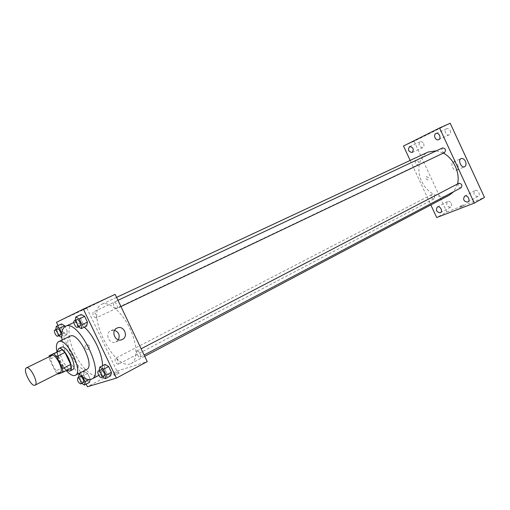 <?xml version="1.0" encoding="UTF-8"?>
<svg xmlns="http://www.w3.org/2000/svg" width="510" height="510" viewBox="0 0 510 510"><rect width="100%" height="100%" fill="white"/><g stroke="black" fill="none" stroke-linecap="round" stroke-linejoin="round"><path stroke-width="0.38" stroke-dasharray="2.55 1.91" d="M60.052 372.498C56.023 374.397 47.577 357.045 51.771 355.476M58.057 374.034L66.179 369.922L63.361 367.175L57.7 355.4L49.54 359.403L49.196 356.732M49.54 359.403L55.246 371.261L57.649 373.722M63.361 367.175L55.246 371.261M66.179 369.922L70.954 368.214M57.7 355.4L57.407 351.67M57.158 351.792C57.094 354.565 57.942 357.835 59.708 361.603C61.767 365.759 64.043 368.711 66.542 370.451M72.484 369.724L72.261 369.82C69.181 370.107 65.892 366.919 62.392 360.27C59.44 353.532 59.09 349.21 61.34 347.31M56.954 351.894L60.205 361.118L66.287 370.579M70.08 336.166C66.612 339.061 67.065 345.512 71.438 355.534C76.882 365.791 81.951 370.438 86.649 369.476M62.093 340.004C62.921 345.385 64.751 351.058 67.594 357.032C70.82 363.662 74.543 369.163 78.763 373.53M102.542 365.708C102.574 370.751 101.356 373.951 98.883 375.322L98.098 375.647C92.119 377.795 81.147 367.2 74.709 353.5C68.04 339.889 66.963 325.361 72.802 322.887M73.822 322.537C76.71 321.963 80.204 323.499 84.303 327.146M55.788 329.607L55.73 330.021L60.945 327.567L61.5 323.939L60.945 327.567L63.565 333.024L66.759 334.911L67.346 331.302L65.063 326.553L67.346 331.302L62.105 333.795L61.825 333.215M75.18 320.42L75.104 320.86L80.497 318.323L81.179 314.466L80.497 318.323L83.245 324.06L86.706 325.998L83.245 324.06L77.864 326.623L78.291 326.865M58.044 325.552L86.164 384.126M89.001 379.631L90.219 378.994L90.098 379.593L90.219 378.994L87.586 373.498L84.284 371.427L83.621 374.812L86.228 380.25L89.524 382.353L86.228 380.25L81.128 382.914L81.823 383.367M101.758 376.476L99.01 370.738L104.289 367.984L105.092 364.389L104.289 367.984L107.03 373.702L110.593 375.883L107.03 373.702L101.758 376.476L102.535 376.954M115.139 294.366L86.878 308.212L116.988 371.108L87.42 386.752M86.878 308.212L56.489 322.314M88.262 349.363C90.327 346.494 89.613 344.932 86.12 344.677C83.94 347.514 84.615 349.089 88.153 349.407L88.262 349.363C90.327 346.494 89.613 344.932 86.126 344.677C83.94 347.514 84.615 349.089 88.153 349.407L88.262 349.363M130.318 363.815C113.513 370.496 85.004 310.794 101.911 304.202C108.611 300.849 121.488 311.476 129.374 327.452C137.356 343.383 138.063 360.066 131.344 363.381L130.318 363.815M116.988 371.108L147.243 361.615M116.898 308.486C115.164 309.455 112.047 302.927 113.915 302.232C115.636 301.231 118.773 307.785 116.905 308.48L116.898 308.486M96.014 318.004C93.432 316.78 92.482 314.791 93.164 312.056C94.726 311.138 97.716 317.379 96.02 318.004L417.983 164.851C415.191 164.379 414.515 162.919 415.956 160.471C418.748 160.937 419.424 162.39 417.996 164.851M118.167 364.312C115.591 363.018 114.616 361.054 115.247 358.415C116.764 357.446 119.926 363.585 118.263 364.274L118.167 364.312M137.145 350.88L137.05 350.918C135.22 351.69 138.548 358.135 140.225 357.064C140.958 354.246 139.931 352.18 137.145 350.88M82.932 309.685L87.586 307.505L82.932 309.685M118.906 373.275L114.323 375.558L118.906 373.275M118.25 371.898L113.66 374.181L118.25 371.898M118.358 339.787L115.897 341.936C109.299 345.149 104.193 333.272 111.014 330.563L114.648 330.295M449.476 195.075L448.182 195.674C439.04 199.435 426.749 192.531 421.553 181.114C416.23 169.76 419.092 156.2 428.081 152.056M436.388 150.82L443.33 153.096M457.515 183.982L453.747 191.626M458.783 183.326C457.342 185.959 458.127 187.431 461.129 187.737M433.806 198.938C431.046 198.447 430.332 197.007 431.677 194.622C434.488 194.967 435.234 196.388 433.921 198.887L433.806 198.938M444.643 152.471C441.673 152.018 440.971 150.507 442.546 147.932M410.174 160.408L430.842 204.931M450.202 123.248L414.063 141.283L403.486 146.007M427.252 134.461L430.147 133.116L427.252 134.461M414.063 141.283L446.856 211.981L436.7 217.54M446.856 211.981L484.5 197.453M463.182 206.021L460.32 207.404L463.182 206.021M428.394 177.716L426.513 176.581C425.544 178.379 426.048 179.507 428.017 179.966L428.394 177.716L426.513 176.581C425.544 178.379 426.048 179.507 428.017 179.966L428.394 177.709M450.241 130.63C450.942 132.517 450.617 133.9 449.272 134.774L449.233 134.793C446.237 136.336 443.445 129.986 446.575 128.749C448.06 128.284 449.284 128.909 450.241 130.63M478.884 192.576C479.54 194.291 479.266 195.572 478.068 196.401L477.825 196.516C473.943 195.904 472.948 193.947 474.855 190.657C476.461 190.064 477.8 190.708 478.884 192.576M451.331 203.452C451.975 205.116 451.732 206.34 450.611 207.124L450.394 207.226C446.734 206.582 445.785 204.695 447.538 201.552C449.036 201.016 450.298 201.648 451.331 203.452M423.619 143.654C424.301 145.477 424.014 146.803 422.764 147.619L422.726 147.639C419.01 146.995 418.149 145.05 420.144 141.812C421.54 141.378 422.694 141.997 423.619 143.654M457.661 164.794C458.637 167.344 458.369 169.116 456.845 170.11C453.549 171.844 449.807 163.417 453.275 162.072C454.952 161.581 456.418 162.492 457.661 164.794M462.723 205.033L459.867 206.416L462.723 205.033M427.259 134.468L430.147 133.116L427.259 134.468M104.091 376.119C102.427 376.82 99.246 370.413 100.929 369.737M104.289 367.984L107.03 373.702M75.104 320.86L77.864 326.623M80.076 326.011C78.451 326.935 75.225 320.21 76.991 319.566M80.497 318.323L83.245 324.06M78.514 377.432L81.128 382.914M82.888 377.094L82.441 376.163L79.605 374.359M83.251 382.608C80.727 381.206 79.726 379.185 80.242 376.539M90.219 378.994L87.586 373.498L84.284 371.427L79.248 374.015M84.284 371.427L83.621 374.812L78.508 377.457M83.621 374.812L86.228 380.25M87.586 373.498L82.441 376.163M55.73 330.021L58.752 335.733M61.735 336.16L62.105 333.795M60.371 334.962C58.899 335.803 55.832 329.409 57.432 328.835M60.945 327.567L63.565 333.024L58.363 335.497M63.565 333.024L66.759 334.911L61.793 337.282M66.759 334.911L67.346 331.302M113.66 374.181L114.323 375.558M118.435 371.949L119.091 373.333M115.897 341.936L121.629 339.756M111.014 330.563L117.141 328.045M116.573 297.362L101.911 304.202M144.712 356.311L131.344 363.381M140.225 357.064L144.094 355.024M137.05 350.918L141.123 348.795M415.956 160.471L93.164 312.056M431.677 194.622L115.247 358.415M433.921 198.887L118.263 364.274M117.982 300.32L113.915 302.232M120.959 306.555L116.905 308.48M420.144 141.812L409.575 146.574M422.726 147.639L412.195 152.471M447.538 201.552L437.325 207.022M450.611 207.124L440.43 212.664M474.855 190.657L464.616 196.184M478.068 196.401L467.868 202.005M446.575 128.749L435.954 133.518M449.233 134.793L438.651 139.638M456.845 170.11L464.591 166.744M453.275 162.072L461.034 158.604M459.867 206.416L460.32 207.404M463.373 204.867L463.832 205.855"/><path stroke-width="0.76" d="M34.903 385.222C31.078 387.014 22.453 369.317 26.443 367.857C30.077 365.511 39.111 383.673 35.05 385.158L34.903 385.222M26.443 367.857L51.771 355.476C55.615 353.041 64.464 370.834 60.205 372.434L60.052 372.498M49.221 355.668L62.08 349.739L64.936 352.474L70.699 364.478L62.481 368.622L56.674 356.541L53.818 353.774L49.221 355.668L49.196 356.732M62.481 368.622L62.755 372.37L58.057 374.034L57.649 373.722M70.699 364.478L70.954 368.214L62.755 372.37M66.542 370.451L69.793 371.095C75.55 368.921 63.826 345.353 58.618 348.636L57.158 351.792M58.618 348.636L61.34 347.31C66.574 344.02 78.272 367.538 72.484 369.724L69.793 371.095M64.936 352.474L56.674 356.541M62.08 349.739L53.818 353.774M66.287 370.579C69.972 374.691 72.994 376.265 75.352 375.29C84.016 372.019 66.466 336.728 58.631 341.668C56.406 342.981 55.851 346.392 56.954 351.894M75.352 375.29L86.649 369.476C95.478 366.11 78.094 331.156 70.08 336.166L58.631 341.668M78.763 373.53C83.997 378.732 88.313 380.587 91.711 379.083C105.646 373.798 78.1 318.412 65.471 326.336C62.226 328.14 61.098 332.698 62.093 340.004M65.471 326.336L73.822 322.537M84.303 327.146C93.598 335.28 102.58 354.297 102.542 365.708M61.825 333.215L59.447 328.261L64.7 325.794L65.063 326.553L64.7 325.794L61.5 323.939L56.259 326.387L55.788 329.607M78.291 326.865L81.313 328.58L86.706 325.998L87.42 322.161L84.647 316.366L81.179 314.466L75.76 316.997L75.18 320.42M86.164 384.126L87.42 386.752L116.407 378.108L83.359 309.092L56.489 322.314L58.044 325.552M89.524 382.353L90.098 379.593L89.524 382.353L84.418 385.044L85.087 381.678L82.888 377.094M102.535 376.954L105.321 378.681L110.593 375.883L111.435 372.313L108.675 366.537L105.092 364.389L99.788 367.136L99.01 370.738M116.407 378.108L147.243 361.615L115.139 294.366L83.359 309.092M122.368 339.45L122.094 339.577C115.439 342.822 110.262 330.773 117.141 328.045C123.669 324.793 129.005 336.434 122.368 339.45M114.648 330.295C118.913 332.259 120.15 335.427 118.358 339.787M116.573 297.362L428.081 152.056L436.388 150.82M443.33 153.096C453.568 158.304 460.364 173.126 457.515 183.982M453.747 191.626L449.476 195.075L144.712 356.311M144.094 355.024L461.129 187.737C462.576 185.219 461.831 183.727 458.898 183.268L141.123 348.795M117.982 300.32L442.546 147.932C445.51 148.372 446.218 149.883 444.656 152.464L120.959 306.555M430.842 204.931L436.7 217.54L474.313 203.107L439.556 127.984L403.486 146.007L410.174 160.408M412.233 152.452C414.145 149.181 413.259 147.224 409.575 146.574C407.598 149.832 408.472 151.802 412.195 152.471L412.233 152.452M440.219 212.759L440.43 212.664C443.228 211.319 439.983 205.422 437.325 207.022C435.585 210.177 436.547 212.09 440.219 212.759M467.625 202.119L467.868 202.005C470.864 200.551 467.46 194.457 464.616 196.184C462.729 199.499 463.73 201.476 467.625 202.119M438.696 139.619C441.743 138.325 438.906 132.007 435.954 133.518C432.824 134.755 435.661 141.181 438.651 139.638L438.696 139.619M474.313 203.107L484.5 197.453L450.202 123.248L439.556 127.984M465.445 161.364C466.427 163.94 466.159 165.724 464.642 166.725C461.34 168.459 457.559 159.949 461.034 158.604C462.717 158.119 464.183 159.037 465.445 161.364M105.321 378.681L106.137 375.111L103.358 369.31L99.788 367.136M98.258 371.127C99.826 370.113 103.256 376.775 101.535 377.483L101.433 377.521C99.775 378.216 96.588 371.803 98.258 371.127L100.929 369.737C102.497 368.717 105.927 375.366 104.193 376.08L104.091 376.119M110.593 375.883L111.435 372.313L106.137 375.111M111.435 372.313L108.675 366.537L103.358 369.31M108.675 366.537L105.092 364.389M81.313 328.58L82.002 324.736L79.216 318.916L75.76 316.997M74.269 320.847C75.875 319.891 79.133 326.661 77.373 327.299C75.735 328.23 72.509 321.485 74.269 320.847L76.991 319.566C78.61 318.61 81.855 325.361 80.089 326.005L80.076 326.011M86.706 325.998L87.42 322.161L82.002 324.736M87.42 322.161L84.647 316.366L79.216 318.916M84.647 316.366L81.179 314.466M77.373 327.299L80.089 326.005M79.605 374.359L79.146 374.072L78.514 377.432M81.823 383.367L84.418 385.044M77.66 377.872C79.076 376.947 82.327 383.29 80.758 383.922L80.676 383.96C78.157 382.551 77.157 380.517 77.66 377.872L80.242 376.539C81.664 375.609 84.909 381.939 83.334 382.576L83.251 382.608M89.001 379.631L85.087 381.678M58.752 335.733L61.544 337.403L61.735 336.16M59.447 328.261L56.259 326.387M54.799 330.072C56.253 329.199 59.351 335.637 57.751 336.205C56.278 337.053 53.206 330.639 54.799 330.072L57.432 328.835C58.892 327.962 61.984 334.381 60.378 334.955L60.371 334.962M64.7 325.794L61.5 323.939M57.751 336.205L60.378 334.955M35.05 385.158L60.205 372.434M98.819 375.354L91.711 379.083M121.629 339.756L122.094 339.577M104.193 376.08L101.535 377.483M83.334 382.576L80.758 383.922"/></g></svg>
